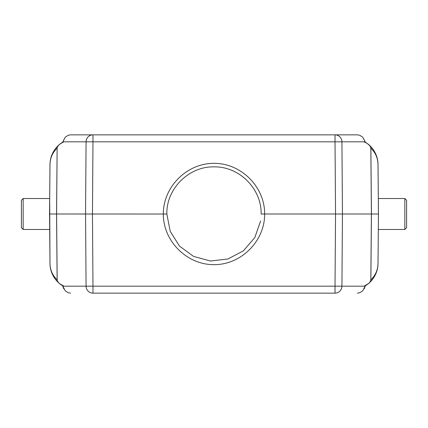 <?xml version="1.0" encoding="UTF-8"?>
<svg xmlns="http://www.w3.org/2000/svg" width="428" height="428" viewBox="0 0 428 428"><rect width="100%" height="100%" fill="white"/><g stroke="black" fill="none" stroke-linecap="round" stroke-linejoin="round"><path stroke-width="0.64" d="M310.691 134.847L117.309 134.847M168.434 134.847L101.195 134.847M117.309 293.153L310.691 293.153M259.566 293.153L326.805 293.153M364.517 285.893L368.294 283.716C369.177 283.266 370.017 282.106 370.825 280.244L371.397 214L264.654 214C264.857 241.103 241.103 264.852 214 264.654C186.897 264.852 163.143 241.103 163.336 214C163.143 186.897 186.897 163.143 214 163.346C241.103 163.143 264.857 186.897 264.654 214L261.139 214.027C261.669 188.641 239.241 166.39 214.027 166.861C188.871 166.278 166.23 188.737 166.861 214.016L170.189 231.291L179.482 246.1L193.584 256.431L210.506 261.005L227.894 259.004L243.409 250.829L254.831 237.513L260.609 220.976M335.022 134.847L357.428 134.847L335.022 134.847A7.035 6.907 90 0 1 341.929 141.823L335.022 141.823L335.022 134.847L70.572 134.847L68.325 135.232L65.233 137.195L62.884 141.823A1.054 0.669 -170.3 0 1 62.879 141.657L62.782 142.23M362.746 137.206L365.121 141.657A1.054 0.669 170.3 0 1 365.116 141.823L362.767 137.195L359.675 135.232L357.428 134.847M166.861 214.027L56.603 214L57.175 280.244C57.983 282.111 58.823 283.272 59.706 283.716L63.483 285.893M335.022 293.153L335.022 286.177L341.929 286.177A7.035 6.907 90 0 1 335.022 293.153L92.978 293.153A7.035 6.907 -90 0 1 86.071 286.177L92.978 286.177L92.459 214L92.978 141.823L62.884 141.823L62.798 142.321L59.706 144.284C53.463 149.581 50.215 156.322 49.974 164.518L49.541 214L49.99 164.518C50.151 158.082 52.526 152.614 57.127 148.12L56.603 214L49.557 214L49.99 263.482L49.68 198.522L49.541 214M357.428 293.153L359.675 292.768L362.767 290.805L365.116 286.177A1.054 0.669 9.7 0 1 365.121 286.343L365.218 285.77M366.732 284.893L365.196 285.883A26.386 26.386 0 0 0 378.026 263.482C377.785 271.678 374.537 278.419 368.294 283.716L370.38 281.822M365.196 285.883A26.386 26.386 0 0 0 378.026 263.482L378.443 214L371.397 214L370.825 147.756C370.017 145.889 369.177 144.728 368.294 144.284C374.537 149.575 377.78 156.322 378.026 164.518L378.459 214L378.01 263.482C377.849 269.918 375.474 275.386 370.873 279.88L370.825 280.244M378.443 214L378.01 164.518C377.849 158.076 375.474 152.614 370.873 148.125L371.445 214L370.873 279.88M370.825 147.756L370.873 148.125M370.38 146.178L366.812 143.166L364.517 142.107M378.01 164.518L378.026 164.518A26.386 26.386 0 0 0 365.196 142.117L366.732 143.107M61.268 143.107L62.804 142.117A26.386 26.386 0 0 0 49.974 164.518A26.386 26.386 0 0 1 62.804 142.117M57.175 280.244L57.127 279.875C52.478 275.338 50.103 269.811 49.99 263.295M57.62 146.178L59.701 144.29C58.823 144.734 57.983 145.894 57.175 147.756M61.263 284.893L62.804 285.883A26.386 26.386 0 0 1 49.974 263.482C50.22 271.678 53.463 278.425 59.706 283.716L57.62 281.822M62.798 142.321L63.483 142.107M70.572 134.847L92.978 134.847L92.978 141.823L335.022 141.823L335.541 214L335.022 286.177L92.978 286.177L92.978 293.153M62.782 285.77L62.879 286.343A1.054 0.669 -9.7 0 1 62.884 286.177L65.233 290.805L68.325 292.768L70.572 293.153M406.6 227.717L406.6 200.283L406.6 227.717L404.84 229.478L378.459 229.478M23.16 198.522L23.16 229.478L21.4 227.717L21.4 200.283L23.16 198.522L49.541 198.522M365.202 285.679L365.116 286.177L341.929 286.177L342.448 214L341.929 141.823L365.116 141.823L365.202 142.321M57.127 279.875L56.555 214L57.127 148.12M49.99 164.518L49.557 214M62.798 285.679L62.884 286.177L86.071 286.177L85.552 214L86.071 141.823A7.035 6.907 -90 0 1 92.978 134.847M378.459 198.522L404.84 198.522L404.84 229.478M378.026 164.518A26.386 26.386 0 0 0 365.196 142.117M364.265 288.756L365.121 286.343M365.121 141.657L365.218 142.23M65.254 137.206L62.879 141.657M62.879 286.343L63.735 288.756M404.84 198.522L406.6 200.283M23.16 229.478L49.541 229.478"/></g></svg>
